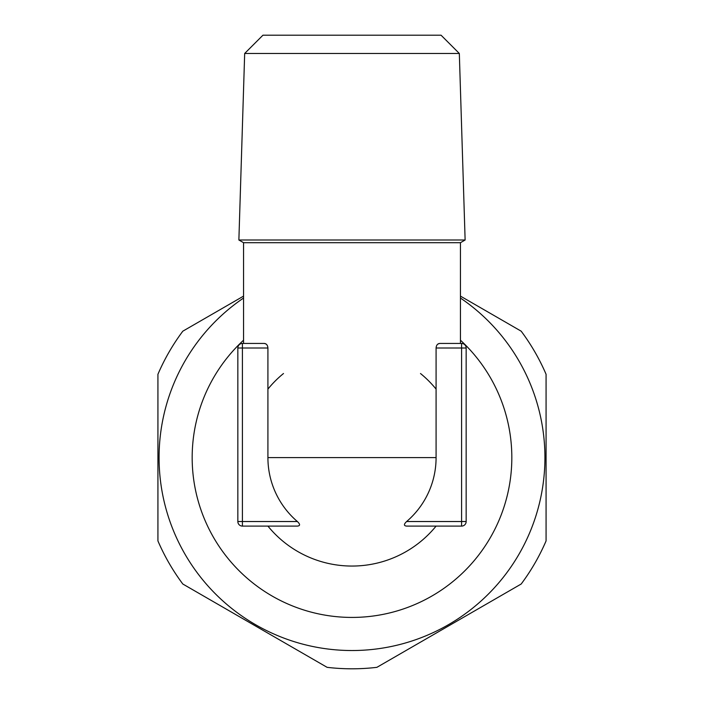 <?xml version="1.0" encoding="UTF-8"?>
<svg xmlns="http://www.w3.org/2000/svg" width="704" height="704" viewBox="0 0 704 704"><rect width="100%" height="100%" fill="white"/><g stroke="black" fill="none" stroke-linecap="round" stroke-linejoin="round"><path stroke-width="1.06" d="M267.916 348.005L267.916 457.6A84.084 84.084 0 0 0 297.378 521.532C300.282 524.295 300.282 525.818 297.378 526.099L242.405 526.099L242.405 521.532L237.838 521.532L237.838 348.005A4.567 4.567 0 0 1 242.405 343.438L264.396 343.438C266.517 343.746 267.687 345.268 267.916 348.005L242.405 348.005L242.405 343.438L243.549 343.438L243.549 242.695L238.876 240.002L465.124 240.002L459.325 53.469L244.675 53.469L238.876 240.002M439.604 343.438L461.595 343.438A4.567 4.567 0 0 1 466.162 348.005A4.567 4.567 0 0 0 461.595 343.438L461.595 348.005L466.162 348.005L466.162 521.532A4.567 4.567 0 0 1 461.595 526.099L406.622 526.099C403.718 525.809 403.718 524.286 406.622 521.532A84.084 84.084 0 0 0 436.084 457.6L436.084 348.005C436.313 345.268 437.483 343.746 439.604 343.438L437.853 344.08M436.084 389.101A108.451 108.451 0 0 0 420.499 373.516M243.549 242.695L460.451 242.695L465.124 240.002M461.595 526.099L461.595 521.532L406.622 521.532M352 566.051A108.451 108.451 0 0 0 436.084 526.099A108.451 108.451 0 0 1 267.916 526.099M267.916 389.101A108.451 108.451 0 0 1 283.501 373.516M266.042 344.001L264.396 343.438M244.675 53.469L262.944 35.2L441.056 35.2L459.325 53.469M243.549 296.12L182.82 331.179A211.2 211.2 0 0 0 157.925 374.29L157.925 540.91A211.2 211.2 0 0 0 182.82 584.021L327.105 667.33A211.2 211.2 0 0 0 376.895 667.33L521.18 584.021A211.2 211.2 0 0 0 546.075 540.91L546.075 374.29A211.2 211.2 0 0 0 521.18 331.179L460.451 296.12M460.451 298.038A192.931 192.931 0 0 1 352 650.531A192.931 192.931 0 0 1 243.549 298.038M460.451 340.199A159.826 159.826 0 0 1 352 617.426A159.826 159.826 0 0 1 243.549 340.199M461.595 343.438L460.451 343.438L460.451 242.695M237.838 521.532A4.567 4.567 0 0 0 242.405 526.099A4.567 4.567 0 0 1 237.838 521.532M436.084 457.6L267.916 457.6M436.084 348.005L461.595 348.005L461.595 521.532L466.162 521.532M297.378 521.532L242.405 521.532L242.405 348.005L237.838 348.005"/></g></svg>
